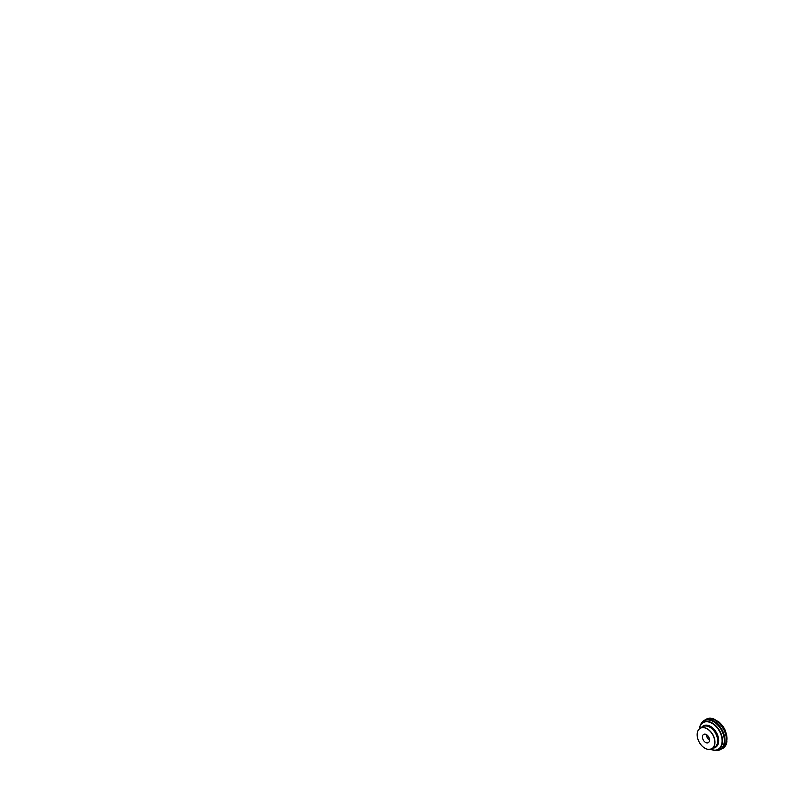 <?xml version="1.0" encoding="UTF-8"?>
<svg xmlns="http://www.w3.org/2000/svg" width="790" height="790" viewBox="0 0 790 790"><rect width="100%" height="100%" fill="white"/><g stroke="black" fill="none" stroke-linecap="round" stroke-linejoin="round"><path stroke-width="1.19" d="M708.581 739.47L709.568 740.21A4.74 3.111 60.8 0 1 708.581 739.47A4.74 3.111 60.8 0 1 706.546 735.846A4.74 3.111 60.8 0 1 706.438 734.611M707.011 742.926A4.74 3.111 -119.2 0 0 708.324 742.659A4.74 3.111 -119.2 0 0 708.719 737.011A4.74 3.111 -119.2 0 0 703.693 734.394A4.74 3.111 -119.2 0 0 702.873 739.144A4.74 3.111 -119.2 0 0 707.011 742.926M711.375 718.742L715.059 720.026L713.558 718.801L712.886 719.275L713.429 718.722L719.048 722.07L723.136 726.78L726.079 732.883L726.938 741.731C726.415 744.753 725.131 746.945 723.077 748.318L722.485 748.673M726.148 735.431A14.516 9.52 -119.2 0 0 726.069 734.986L726.069 734.986A14.516 9.52 -119.2 0 0 719.512 723.275L719.512 723.275A14.516 9.52 -119.2 0 0 719.167 722.978M709.884 718.663A16.462 10.793 60.8 0 1 710.704 718.702A16.462 10.793 60.8 0 1 718.811 722.643L718.811 722.643A16.462 10.793 60.8 0 1 726.247 735.915L726.247 735.915A16.462 10.793 60.8 0 1 724.973 745.602M721.211 749.137A16.728 10.971 -119.2 0 0 721.922 748.782A16.728 10.971 -119.2 0 0 724.825 732.004A16.728 10.971 -119.2 0 0 710.23 718.683A16.728 10.971 -119.2 0 0 705.579 719.601A16.728 10.971 -119.2 0 0 704.907 720.026M700.572 724.815A16.728 10.971 60.8 0 1 704.196 720.381A16.728 10.971 60.8 0 1 708.837 719.463A16.728 10.971 60.8 0 1 723.433 732.784A16.728 10.971 60.8 0 1 720.539 749.562L720.539 749.562A16.728 10.971 60.8 0 1 714.861 750.332M700.365 725.24L701.895 722.366L705.579 719.601C707.05 718.791 708.689 718.466 710.496 718.624C713.36 718.93 716.135 720.263 718.811 722.643L719.512 723.275C722.781 726.178 725.309 730.681 726.069 734.986L726.247 735.915C727.313 741.524 725.684 746.728 721.922 748.782L717.646 750.49L714.387 750.293M700.414 725.131A16.59 10.882 60.8 0 1 708.66 719.7A16.59 10.882 60.8 0 1 724.302 736.902A16.59 10.882 60.8 0 1 714.506 750.303M700.513 724.934A16.531 10.843 60.8 0 1 708.63 719.779A16.531 10.843 60.8 0 1 724.173 736.744A16.531 10.843 60.8 0 1 714.733 750.322M700.572 724.874A16.383 10.744 60.8 0 1 700.858 724.252A16.383 10.744 60.8 0 1 708.521 719.996A16.383 10.744 60.8 0 1 723.808 736.221A16.383 10.744 60.8 0 1 715.493 750.382A16.383 10.744 60.8 0 1 714.812 750.303M700.858 724.252L699.199 728.982A15.563 10.211 60.8 0 1 700.256 725.447A15.563 10.211 60.8 0 1 707.534 721.408A15.563 10.211 60.8 0 1 722.05 736.813A15.563 10.211 60.8 0 1 714.15 750.273A15.563 10.211 60.8 0 1 714.101 750.263A15.563 10.211 60.8 0 1 710.615 749.315L715.493 750.382M713.084 747.873A11.84 7.772 -119.2 0 0 714.525 747.33A11.84 7.772 -119.2 0 0 716.579 735.46A11.84 7.772 -119.2 0 0 706.24 726.02A11.84 7.772 -119.2 0 0 702.952 726.672A11.84 7.772 -119.2 0 0 701.737 727.61M708.581 749.463A11.84 7.772 -119.2 0 0 711.869 748.811A11.84 7.772 -119.2 0 0 713.923 736.942A11.84 7.772 -119.2 0 0 703.584 727.511A11.84 7.772 -119.2 0 0 700.305 728.153A11.84 7.772 -119.2 0 0 698.251 740.033A11.84 7.772 -119.2 0 0 708.581 749.463M710.664 749.305A15.287 10.033 -119.2 0 0 713.834 750.125A15.287 10.033 -119.2 0 0 721.655 736.952A15.287 10.033 -119.2 0 0 707.386 721.784A15.287 10.033 -119.2 0 0 699.259 728.923M701.52 727.471A12.383 8.127 60.8 0 1 706.783 725.151A12.383 8.127 60.8 0 1 718.159 736.734A12.383 8.127 60.8 0 1 713.094 748.13M706.497 734.651A4.809 3.16 -119.2 0 0 709.568 740.141M709.302 738.354A4.809 3.16 60.8 0 1 707.88 735.816M708.482 749.394A11.722 7.693 -119.2 0 0 712.106 733.762A11.722 7.693 -119.2 0 0 697.442 732.429A11.722 7.693 -119.2 0 0 708.482 749.394M704.423 720.253L707.534 718.485C709.331 717.932 711.296 718.011 713.429 718.722L719.473 722.495C721.625 724.47 723.324 726.691 724.578 729.17L726.711 735.431C727.313 738.877 726.968 741.83 725.684 744.299M702.952 726.672L700.305 728.153C698.281 729.368 697.234 731.5 697.145 734.542C697.145 737.307 697.945 740.062 699.555 742.788C701.777 746.53 705.391 749.226 708.551 749.473L711.869 748.811L714.525 747.33M719.473 722.495L723.808 727.896L726.849 736.408L725.151 730.138L723.413 726.948L719.473 722.495"/></g></svg>
